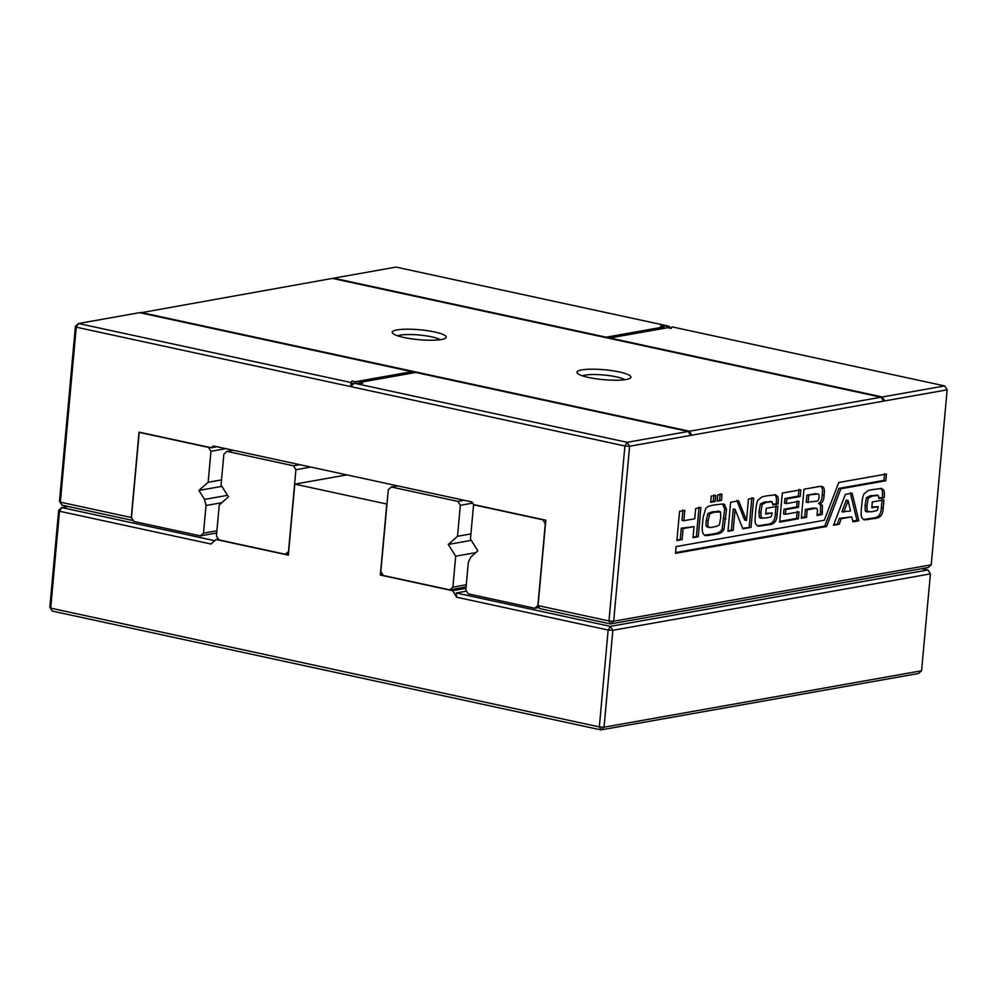 <?xml version="1.0" encoding="UTF-8"?>
<svg xmlns="http://www.w3.org/2000/svg" width="997" height="997" viewBox="0 0 997 997"><rect width="100%" height="100%" fill="white"/><g stroke="black" fill="none" stroke-linecap="round" stroke-linejoin="round"><path stroke-width="1.5" d="M664.014 326.904L606.164 337.185L333.683 278.175L396.033 267.096L668.763 326.156L660.525 326.144L664.014 326.904L663.977 328.362M671.205 328.437L668.763 326.156M944.682 385.914L882.333 396.98L609.852 337.983L667.703 327.701L671.193 328.462L671.953 326.854L944.682 385.914L947.15 389.827L931.223 564.813L928.157 567.53L610.613 623.935L539.676 608.581L538.044 605.603L545.82 520.21L473.587 504.569L471.942 501.965L213.321 445.958L211.277 447.765L216.997 446.756M882.32 399.236L883.978 399.598L882.694 399.822L881.049 397.217L332.4 278.4L140.378 312.846M75.423 326.231L76.258 327.178L78.489 323.514L351.218 382.574L351.978 380.966L355.468 381.714L412.035 371.669L139.555 312.659L78.489 323.514L75.423 326.231L59.496 501.217L60.331 502.152L131.268 517.518L139.044 432.125L211.277 447.765M412.035 371.669L411.898 373.152M354.409 383.259L362.646 383.272L359.157 382.512L415.724 372.467L688.204 431.477L627.138 442.319L354.409 383.259L351.866 385.478L350.794 385.241L351.218 382.574M353.972 383.646L351.779 383.172L350.794 385.241M688.204 431.477L689.849 434.081L691.133 433.857L689.475 433.496M691.133 433.857L689.488 431.24L140.839 312.435M881.049 397.217L689.488 431.24M397.055 329.907A27.118 4.973 5.2 0 0 392.606 333.222A27.118 4.973 5.2 0 0 418.765 339.665A27.118 4.973 5.2 0 0 445.671 338.045A27.118 4.973 5.2 0 0 429.894 331.066A27.118 4.973 5.2 0 0 397.055 329.907M581.787 369.912A27.118 4.973 5.2 0 0 577.338 373.214A27.118 4.973 5.2 0 0 603.497 379.658A27.118 4.973 5.2 0 0 630.391 378.05A27.118 4.973 5.2 0 0 614.626 371.058A27.118 4.973 5.2 0 0 581.787 369.912M133.262 520.422L131.268 517.518M882.333 396.98L883.978 399.598M59.496 501.217L61.964 505.13L60.331 502.152L76.258 327.178L624.907 445.983L627.138 442.319L629.606 446.245L613.678 621.218L610.613 623.935L608.98 620.969L538.044 605.603M947.15 389.827L629.606 446.245L624.907 445.983L608.98 620.969L613.678 621.218L931.223 564.813M355.468 381.714L355.331 383.259M351.978 380.966L351.779 383.172M359.157 382.512L359.094 383.272M440.175 339.703A22.595 4.138 5.2 0 0 422.043 335.304A22.595 4.138 5.2 0 0 400.345 335.129A22.595 4.138 5.2 0 0 397.703 335.839M624.907 379.707A22.595 4.138 5.2 0 0 606.774 375.308A22.595 4.138 5.2 0 0 585.077 375.134A22.595 4.138 5.2 0 0 582.435 375.832M852.123 493.203L858.828 520.758L852.946 521.805L851.787 516.857L841.231 518.727L839.225 524.248L833.455 525.269L845.369 494.412L852.123 493.203M826.6 526.491L840.857 488.767L885.81 480.778L886.42 474.036L838.751 482.498L824.282 520.272L676.14 546.58L675.517 553.323L826.6 526.491L824.756 526.092L839 488.356L883.965 480.38L884.576 473.637M799.021 511.86L798.385 518.789L779.666 522.116L782.309 493.079L800.815 489.789L800.205 496.531L786.807 498.911L786.384 503.597L799.008 501.354L798.472 507.348L785.835 509.592L785.412 514.278L799.021 511.86M759.265 517.269L764.711 518.128C769.472 517.443 771.715 516.733 771.441 516.022L772.152 512.944L765.733 514.091L766.257 508.283L777.909 506.214L777.137 514.639C776.887 520.883 774.333 524.223 769.472 524.659L758.268 526.179L756.112 524.459C754.941 523.712 754.804 519.375 755.689 511.449C756.175 505.192 757.022 501.354 758.231 499.933L762.044 496.867L766.419 495.908L775.479 494.774L777.523 496.332C778.283 497.291 778.483 499.846 778.109 503.959L772.887 504.893L771.99 501.728L766.369 502.363L762.219 504.395L760.873 512.184L761.122 517.667L761.957 518.378L760.1 517.979L759.265 517.269L759.016 511.785L760.375 503.983L764.525 501.965L772.226 501.765L770.145 501.329M820.444 503.622L818.574 503.41L822.425 505.305L822.226 514.552L817.004 515.474L817.191 513.418C817.827 509.218 817.154 507.56 815.185 508.433L807.234 509.841L806.548 517.331L801.326 518.266L803.968 489.228L819.758 486.424L821.902 486.349L823.41 487.433C824.369 488.43 824.606 491.035 824.095 495.235C823.883 499.883 822.662 502.675 820.444 503.622L820.618 503.859M813.34 508.034L816.418 508.383L813.34 508.034L805.389 509.442L804.704 516.932L801.401 517.518M733.194 530.367L727.972 531.301L730.614 502.264L738.665 500.83L746.516 520.446L748.46 499.098L753.682 498.164L751.028 527.388L742.865 528.834L735.101 509.392L733.194 530.367L728.034 530.554M704.493 535.102C702.586 533.906 701.876 530.653 702.374 525.344L703.097 517.468L705.589 508.919C706.424 506.962 709.515 505.616 714.837 504.881L723.299 503.946L724.607 504.619L726.526 509.442L723.972 529.245C723.037 531.962 720.208 533.632 715.485 534.255C708.082 535.663 704.418 535.937 704.493 535.102L705.39 535.464M868.275 498.076L866.929 505.878L867.178 511.361L868.013 512.059L866.156 511.66L865.321 510.963L865.072 505.479L866.43 497.677L870.58 495.646L878.045 495.422L872.425 496.057L868.275 498.076L866.43 497.677M865.321 510.963L870.767 511.822C875.528 511.137 877.771 510.427 877.497 509.704L878.207 506.638L871.789 507.772L872.313 501.965L883.965 499.896L883.192 508.32C882.943 514.577 880.388 517.917 875.528 518.353L864.324 519.873L862.168 518.141C860.997 517.393 860.86 513.056 861.744 505.13C862.218 498.874 863.078 495.035 864.287 493.627L868.1 490.549L872.475 489.589L881.535 488.468L883.579 490.013C884.339 490.985 884.538 493.527 884.165 497.653L878.943 498.575L878.282 495.447L876.201 495.023M682.122 539.626L676.901 540.548L679.555 511.336L684.789 510.402L683.842 520.708L694.735 518.776L695.669 508.47L700.891 507.548L698.236 536.76L693.015 537.695L694.012 526.64L683.132 528.572L682.122 539.626L676.963 539.813M721.467 500.394L717.105 501.167L717.666 494.986L722.027 494.213L721.467 500.394L717.179 500.419M711.247 496.12L715.709 495.335L715.148 501.516L710.687 502.301L711.247 496.12M61.964 505.13L132.9 520.496M850.279 492.805L856.971 520.359L852.784 521.107M858.828 520.758L856.971 520.359M839.225 524.248L833.766 524.484M841.231 518.727L839.387 518.328L837.38 523.849M851.787 516.857L839.387 518.328M840.857 488.767L839 488.356M885.81 480.778L883.965 480.38M675.592 552.587L824.756 526.092M797.176 511.461L796.541 518.39L779.741 521.369M798.385 518.789L796.541 518.39M785.412 514.278L783.567 513.866L783.991 509.193L785.835 509.592M798.472 507.348L796.615 506.95L783.991 509.193M797.164 500.955L796.615 506.95M786.384 503.597L784.539 503.198L784.963 498.512L786.807 498.911M800.205 496.531L798.36 496.132L784.963 498.512M798.971 489.39L798.36 496.132M776.052 505.803L775.292 514.24C775.043 520.484 772.488 523.824 767.628 524.26L757.458 525.88M772.152 512.944L765.796 513.343M778.109 503.959L772.949 504.146M777.523 496.332L775.666 495.933C776.439 496.892 776.638 499.447 776.264 503.56M774.445 494.662L775.666 495.933M822.425 505.305L820.581 504.906L820.381 514.153L817.066 514.739M822.226 514.552L820.381 514.153M818.574 503.41L820.581 504.906M823.41 487.433L821.565 487.035C822.525 488.032 822.749 490.636 822.251 494.836C822.039 499.485 820.818 502.276 818.587 503.223M820.855 486.287L821.565 487.035M806.548 517.331L804.704 516.932M807.234 509.841L805.389 509.442M735.101 509.392L733.256 508.993L731.349 529.968M751.028 527.388L742.591 528.148M751.838 497.765L749.183 526.989M746.516 520.446L744.672 520.048L736.82 500.432M726.526 509.442L724.682 509.043L722.127 528.846C721.192 531.563 718.363 533.233 713.64 533.844L704.58 535.152M724.607 504.619L722.763 504.22L724.682 509.043M884.165 497.653L879.005 497.839M883.579 490.013L881.722 489.614C882.495 490.586 882.694 493.129 882.32 497.254M880.501 488.356L881.722 489.614M882.108 499.497L881.348 507.922C881.099 514.178 878.544 517.518 873.684 517.942L863.514 519.574M878.207 506.638L871.852 507.037M683.132 528.572L681.287 528.173L680.278 539.227M694.012 526.64L681.287 528.173M698.236 536.76L693.077 536.947M699.047 507.149L696.392 536.361M683.842 520.708L681.998 520.309L682.933 510.003M720.183 493.814L719.61 499.983M715.148 501.516L710.749 501.566M713.864 494.936L713.304 501.105M846.291 500.145L841.904 511.797L850.503 511L848.135 500.556L846.291 500.145M815.06 493.714L818.088 494.076L815.06 493.714L806.897 495.173L806.249 502.289L816.269 501.242C818.026 501.142 818.923 499.809 818.986 497.254C819.347 494.637 818.662 493.59 816.917 494.126L806.897 495.173M718.663 511.586L712.332 511.785L707.895 513.492L706.337 520.035C705.864 524.272 705.938 526.466 706.586 526.628L709.403 527.55L706.586 526.628M848.135 500.556L843.749 512.196M808.754 495.571L808.106 502.687M716.855 526.266L719.46 524.696L720.781 517.281L720.519 511.984L714.176 512.184L709.739 513.891L708.182 520.434C707.708 524.671 707.795 526.865 708.431 527.027L710.861 527.513L716.855 526.266M720.519 511.984L717.429 511.062M470.808 557.074L477.85 550.83L470.447 539.078L473.563 504.794L542.842 519.798L545.309 523.712L537.857 605.565L534.791 608.282L468.291 593.876L465.823 589.962L468.328 562.308L470.808 557.074M539.09 607.509L534.791 608.282M225.833 448.662L210.953 451.305L208.136 482.274L198.914 490.437L204.572 499.41L206.018 505.504L203.5 533.158L200.434 535.875L133.922 521.468L131.454 517.555L139.206 432.386L208.485 447.391L210.953 451.305M221.533 479.893L208.136 482.274M221.87 486.349L198.914 490.437M227.528 495.335L204.572 499.41M221.845 502.687L206.018 505.504M216.91 530.778L203.5 533.158M216.698 532.984L200.434 535.875M218.405 539.09L216.112 539.502L210.99 544.026L59.508 511.224L61.739 507.56L58.673 510.277L59.508 511.224L50.697 608.12L599.334 726.925L608.158 630.029L612.856 630.291L610.388 626.378L456.14 592.966L456.676 597.228L608.158 630.029L610.388 626.378L927.933 569.96L921.864 568.639M214.754 540.698L61.739 507.56L68.033 506.451M382.773 574.621L380.331 575.057L452.563 590.698L456.676 597.228M380.331 575.057L386.799 504.046L294.8 484.131L288.345 555.142L216.112 539.502M346.881 474.871L294.8 484.131M921.577 670.769L930.4 573.873L612.856 630.291L604.045 727.187L599.334 726.925L600.967 729.904L604.045 727.187L921.577 670.769L918.511 673.486L600.967 729.904L52.318 611.086L49.85 607.173L58.673 510.277M465.973 588.317L452.563 590.698M466.546 591.121L456.14 592.966M930.4 573.873L927.933 569.96M49.85 607.173L52.318 611.086M472.678 503.124L460.34 505.305L457.511 536.286L448.301 544.437L455.704 556.189L452.887 587.158L449.809 589.875L383.309 575.481L380.842 571.555L388.294 489.714L391.36 486.997L457.872 501.391L460.34 505.305M470.92 533.906L457.511 536.286M464.166 500.27L457.872 501.391M471.257 540.362L448.301 544.437M397.653 485.875L391.36 486.997M475.843 552.612L455.704 556.189M466.284 584.778L452.887 587.158M466.085 586.984L449.809 589.875M223.876 454.109L221.06 485.078L228.475 496.83L219.253 504.981L216.436 535.962L218.904 539.875L285.404 554.282L288.482 551.553L295.922 469.712L293.454 465.786L226.955 451.392L223.876 454.109M233.248 450.27L226.955 451.392M299.748 464.677L293.454 465.786M310.802 467.07L295.922 469.712M288.469 553.734L285.404 554.282M762.082 525.967L760.225 525.569M769.472 524.659L767.628 524.26M777.137 514.639L775.292 514.24M760.873 512.184L759.016 511.785M762.219 504.395L760.375 503.983M766.369 502.363L764.525 501.965M822.45 512.122L820.606 511.71M824.095 495.235L822.251 494.836M715.485 534.255L713.64 533.844M723.972 529.245L722.127 528.846M725.878 518.951L724.034 518.552M866.929 505.878L865.072 505.479M872.425 496.057L870.58 495.646M868.138 519.661L866.281 519.263M875.528 518.353L873.684 517.942M883.192 508.32L881.348 507.922M714.176 512.184L712.332 511.785M709.739 513.891L707.895 513.492M708.182 520.434L706.337 520.035M717.865 511.075L719.709 511.473"/></g></svg>
